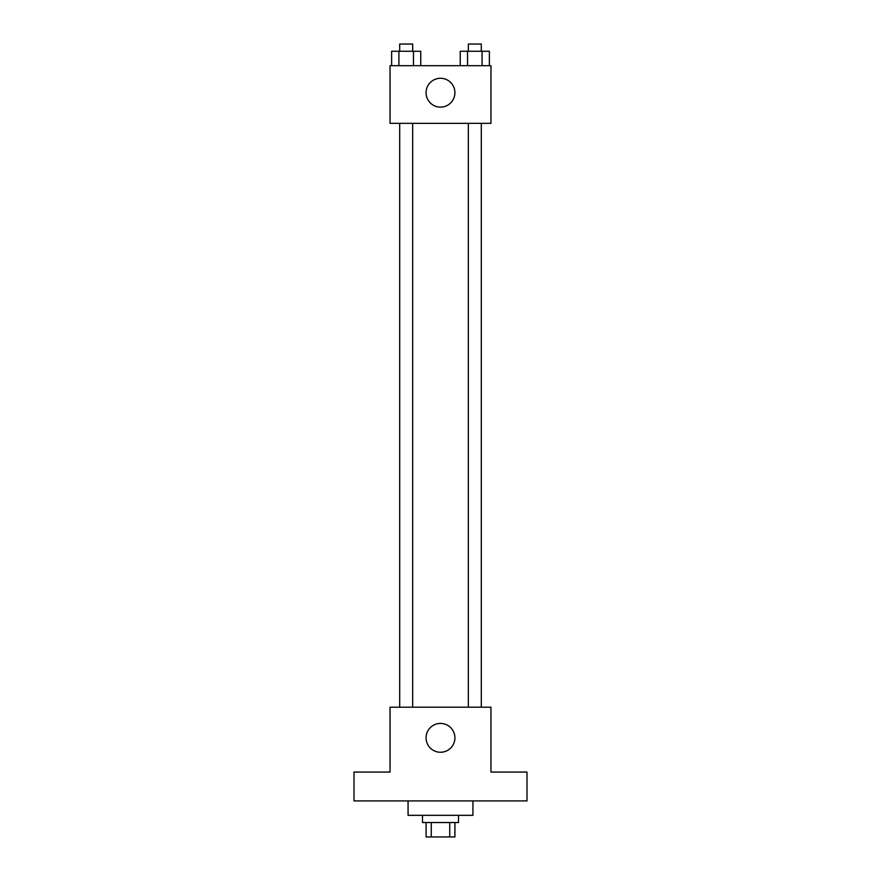 <?xml version="1.0" encoding="UTF-8"?>
<svg xmlns="http://www.w3.org/2000/svg" width="881" height="881" viewBox="0 0 881 881"><rect width="100%" height="100%" fill="white"/><g stroke="black" fill="none" stroke-linecap="round" stroke-linejoin="round"><path stroke-width="1.32" d="M449.75 822.535L449.75 836.95L426.085 836.95L426.085 822.535M449.75 836.95L454.915 836.95L454.915 822.535M458.516 815.321L458.516 822.535L422.484 822.535L422.484 815.321M431.25 822.535L431.25 836.95M408.068 800.906L408.068 815.321L472.932 815.321L472.932 800.906M527.003 800.906L353.997 800.906L353.997 772.075L390.041 772.075L390.041 707.201L490.959 707.201L490.959 772.075L527.003 772.075L527.003 800.906M454.915 737.838A14.415 14.415 0 0 1 433.287 750.326A14.415 14.415 0 0 1 433.287 725.349A14.415 14.415 0 0 1 454.915 737.838M468.329 707.201L468.329 123.34M412.671 123.34L412.671 707.201M490.959 123.34L390.041 123.34L390.041 65.679L490.959 65.679L490.959 123.34M454.915 92.703A14.415 14.415 0 0 1 433.287 105.191A14.415 14.415 0 0 1 433.287 80.215A14.415 14.415 0 0 1 454.915 92.703M489.373 65.679L489.373 51.263L460.245 51.263L460.245 65.679M482.094 51.263L482.094 65.679M467.525 51.263L467.525 65.679M468.329 51.263L468.329 44.05L481.301 44.05L481.301 51.263M420.755 65.679L420.755 51.263L391.627 51.263L391.627 65.679M413.475 51.263L413.475 65.679M398.906 51.263L398.906 65.679M399.699 51.263L399.699 44.05L412.671 44.05L412.671 51.263M481.301 707.201L481.301 123.34M399.699 123.34L399.699 707.201"/></g></svg>
